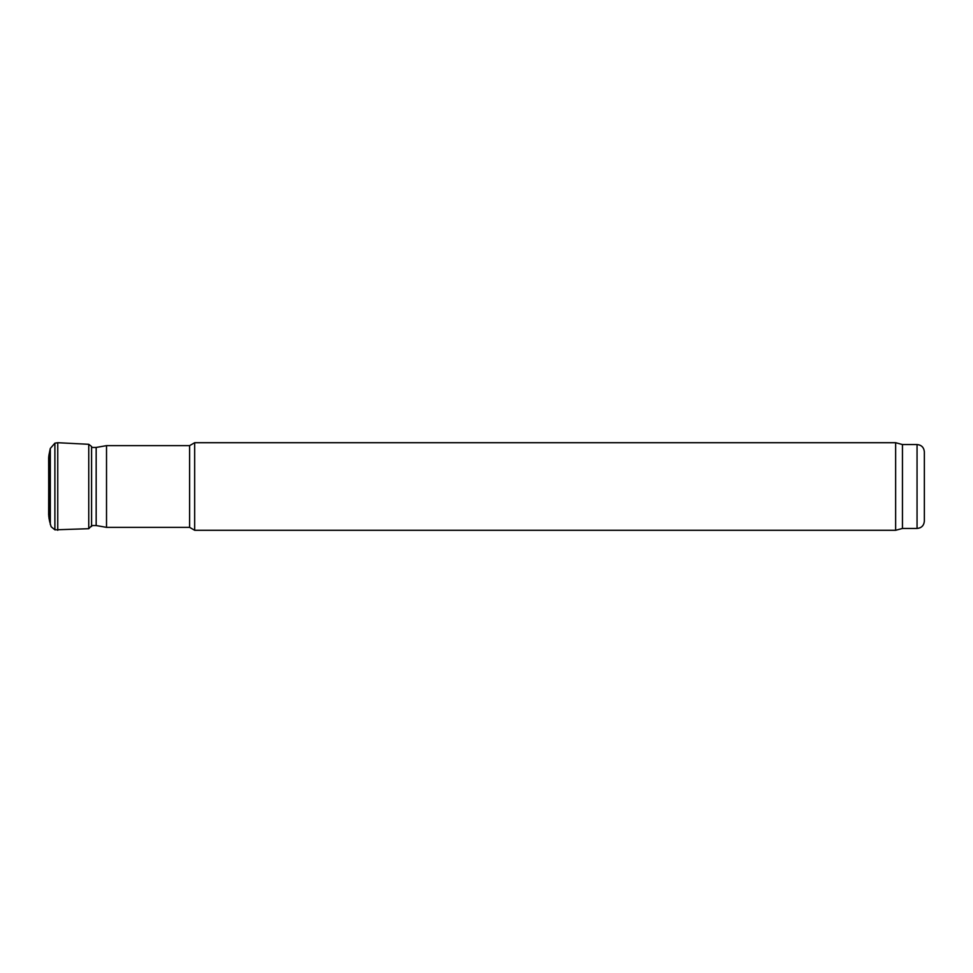 <?xml version="1.0" encoding="UTF-8"?>
<svg xmlns="http://www.w3.org/2000/svg" width="973" height="973" viewBox="0 0 973 973"><rect width="100%" height="100%" fill="white"/><g stroke="black" fill="none" stroke-linecap="round" stroke-linejoin="round"><path stroke-width="1.46" d="M902.458 444.539L902.458 528.461L917.053 528.461C921.48 528.023 923.912 525.59 924.35 521.163L924.35 451.837C923.912 447.41 921.48 444.977 917.053 444.539L902.458 444.539L895.647 442.715L194.673 442.715L194.673 530.285L895.647 530.285L895.647 442.715M902.458 528.461L895.647 530.285M194.673 530.285L189.613 527.366L189.613 445.634L194.673 442.715M189.613 527.366L106.519 527.366L106.519 445.634L189.613 445.634M106.519 527.366L96.169 525.542L96.169 447.458L106.519 445.634M96.169 525.542L91.571 525.542M48.65 457.565L48.772 516.639L48.881 459.28M48.772 456.082L48.65 515.045M48.905 455.303L49.635 451.618L49.635 521.382L48.905 517.697M49.635 451.618L50.304 448.456L50.304 524.532M50.304 448.456L54.889 443.165L54.889 529.835L88.75 528.704L91.803 525.542M54.889 443.165L57.748 442.715L57.748 530.285M57.748 442.715L88.75 444.296L88.75 528.704M88.75 444.296L91.571 446.485L91.571 526.515M917.053 528.461L917.053 444.539M49.635 521.382L51.119 526.697L54.889 529.835M91.571 446.485L91.803 447.458L96.169 447.458"/></g></svg>
